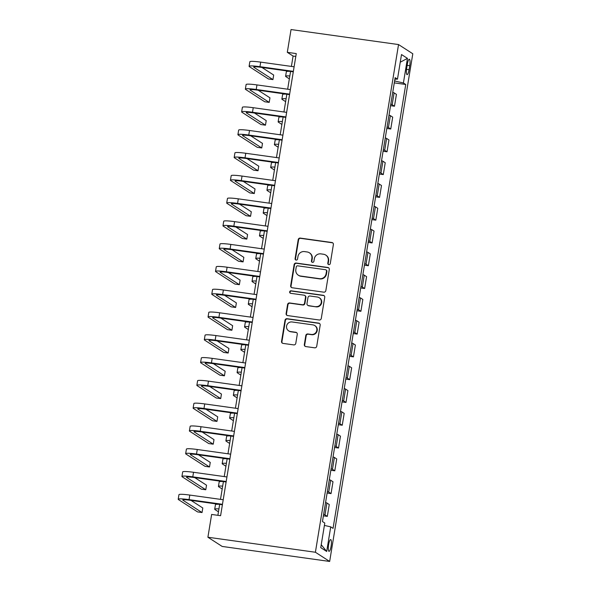 <?xml version="1.0" encoding="UTF-8"?>
<svg xmlns="http://www.w3.org/2000/svg" width="591" height="591" viewBox="0 0 591 591"><rect width="100%" height="100%" fill="white"/><g stroke="black" fill="none" stroke-linecap="round" stroke-linejoin="round"><path stroke-width="0.89" d="M328.832 264.642A1.278 1.234 -57.2 0 0 330.266 263.564L333.383 244.548A1.825 1.766 -57.2 0 0 331.913 242.517L300.258 238.092A1.825 1.766 -57.2 0 0 298.211 239.636L295.094 258.651A1.278 1.234 -57.2 0 0 296.121 260.077A1.278 1.234 -57.2 0 0 297.561 258.991L297.96 256.531A5.829 5.651 -57.2 0 1 304.528 251.596L307.165 251.965A5.829 5.651 -57.2 0 1 311.856 258.474L311.45 260.934A1.278 1.234 -57.2 0 0 312.476 262.36A1.278 1.234 -57.2 0 0 313.91 261.281L314.316 258.821A5.829 5.651 -57.2 0 1 320.883 253.879L323.521 254.248A5.829 5.651 -57.2 0 1 328.212 260.757L327.806 263.217A1.278 1.234 -57.2 0 0 328.832 264.642M331.086 546.247A5.94 1.337 98 0 0 330.672 539.568A5.94 1.337 98 0 0 328.618 544.651A5.94 1.337 98 0 0 329.032 551.337A5.94 1.337 98 0 0 331.086 546.247M304.328 344.546A1.825 1.766 -57.2 0 0 305.791 346.577L314.671 347.818A1.825 1.766 -57.2 0 0 316.724 346.274L320.182 325.161A1.825 1.766 -57.2 0 0 318.719 323.129L287.063 318.704A1.825 1.766 -57.2 0 0 285.01 320.248L281.552 341.362A1.825 1.766 -57.2 0 0 283.015 343.401L293.742 344.893A1.825 1.766 -57.2 0 0 295.796 343.349L297.273 334.314A1.825 1.766 -57.2 0 0 295.81 332.282L290.491 331.536A4.876 4.721 -57.2 0 1 286.842 325.109A4.876 4.721 -57.2 0 1 292.057 321.962L312.898 324.873A4.876 4.721 -57.2 0 1 316.547 331.307A4.876 4.721 -57.2 0 1 311.331 334.447L307.859 333.967A1.825 1.766 -57.2 0 0 305.806 335.511L304.328 344.546L304.712 344.789A1.825 1.766 -57.2 0 0 305.296 346.429M398.541 44.561L291.038 29.55L287.307 52.333L296.268 53.589L220.598 515.699L211.637 514.451L207.906 537.234L315.402 552.253L398.541 44.561L412.799 53.766L329.66 561.45L315.402 552.253M323.787 292.168A1.825 1.766 -57.2 0 0 325.833 290.624L329.29 269.511A1.825 1.766 -57.2 0 0 327.828 267.479L296.172 263.054A1.825 1.766 -57.2 0 0 294.119 264.598L290.661 285.712A1.825 1.766 -57.2 0 0 292.131 287.751L323.787 292.168M324.74 297.339L321.282 318.453A1.825 1.766 -57.2 0 1 319.229 319.997L287.573 315.572A1.825 1.766 -57.2 0 1 286.11 313.54L287.588 304.505A1.825 1.766 -57.2 0 1 289.642 302.961L302.474 304.749A1.825 1.766 -57.2 0 0 304.528 303.205L305.51 297.214A1.825 1.766 -57.2 0 0 304.047 295.175L290.676 293.313A1.278 1.234 -57.2 0 1 289.723 291.629A1.278 1.234 -57.2 0 1 291.09 290.809L323.27 295.301A1.825 1.766 -57.2 0 1 324.74 297.339M407.347 64.153L406.689 68.164A5.755 1.3 98 0 0 407.088 74.636A5.755 1.3 98 0 0 409.075 69.708L409.733 65.697A5.755 1.3 98 0 0 409.334 59.226A5.755 1.3 98 0 0 407.347 64.153M394.899 79.15L397.477 79.15L395.143 77.65L322.457 521.528L324.791 523.035L320.758 547.643L326.69 551.469L321.238 544.725M397.477 79.15L401.503 54.542L407.443 58.369L403.409 82.984L394.603 80.974M394.286 82.888L405.744 84.483L403.409 82.984M405.744 84.483L333.051 528.369L330.724 526.862L326.69 551.469M207.906 537.234L222.164 546.439L329.66 561.45M287.307 52.333L293.092 56.064L291.393 66.421M290.573 71.452L287.662 89.204M286.842 94.242L283.931 111.995M283.111 117.025L280.2 134.778M279.373 139.808L276.47 157.568M275.642 162.599L272.739 180.351M271.912 185.382L269.008 203.141M268.181 208.172L265.278 225.925M264.45 230.955L261.547 248.715M260.72 253.746L257.809 271.498M256.989 276.529L254.078 294.281M253.258 299.319L250.348 317.072M249.528 322.102L246.617 339.855M245.797 344.893L242.886 362.645M242.059 367.676L239.156 385.428M238.328 390.466L235.425 408.218M234.597 413.249L231.694 431.002M230.867 436.04L227.963 453.792M227.136 458.823L224.233 476.575M223.405 481.613L220.495 499.365M219.675 504.396L217.887 515.322M394.707 80.982L395.002 79.15M295.803 56.448L293.092 56.064M390.555 105.671L394.485 106.217L396.428 94.375L394.094 92.868A7.424 0.754 -170.7 0 0 392.742 92.344M386.824 128.461L390.754 129.008L392.697 117.158L390.363 115.651A7.424 0.754 -170.7 0 0 389.004 115.127M383.094 151.244L387.024 151.791L388.967 139.941L386.632 138.442A7.424 0.754 -170.7 0 0 385.273 137.917M379.363 174.035L383.293 174.581L385.229 162.732L382.902 161.225A7.424 0.754 -170.7 0 0 381.542 160.7M375.632 196.818L379.562 197.364L381.498 185.515L379.171 184.015A7.424 0.754 -170.7 0 0 377.812 183.491M371.902 219.608L375.832 220.155L377.767 208.305L375.44 206.798A7.424 0.754 -170.7 0 0 374.081 206.274M368.171 242.391L372.101 242.938L374.037 231.088L371.709 229.589A7.424 0.754 -170.7 0 0 370.35 229.064M364.433 265.174L368.363 265.728L370.306 253.879L367.971 252.372A7.424 0.754 -170.7 0 0 366.619 251.847M360.702 287.965L364.632 288.511L366.575 276.662L364.241 275.162A7.424 0.754 -170.7 0 0 362.889 274.638M356.971 310.748L360.902 311.302L362.844 299.452L360.51 297.945A7.424 0.754 -170.7 0 0 359.158 297.421M353.241 333.538L357.171 334.085L359.114 322.235L356.779 320.736A7.424 0.754 -170.7 0 0 355.427 320.211M349.51 356.321L353.44 356.875L355.383 345.026L353.049 343.519A7.424 0.754 -170.7 0 0 351.689 342.994M345.779 379.112L349.709 379.658L351.652 367.809L349.318 366.309A7.424 0.754 -170.7 0 0 347.959 365.785M342.049 401.895L345.979 402.449L347.914 390.599L345.587 389.092A7.424 0.754 -170.7 0 0 344.228 388.568M338.318 424.685L342.248 425.232L344.184 413.382L341.857 411.883A7.424 0.754 -170.7 0 0 340.497 411.358M334.587 447.468L338.517 448.022L340.453 436.173L338.126 434.666A7.424 0.754 -170.7 0 0 336.767 434.141M330.857 470.259L334.787 470.805L336.722 458.956L334.395 457.456A7.424 0.754 -170.7 0 0 333.036 456.932M327.119 493.042L331.049 493.596L332.992 481.746L330.657 480.239A7.424 0.754 -170.7 0 0 329.305 479.715M323.388 515.832L327.318 516.379L329.261 504.529L326.926 503.022A7.424 0.754 -170.7 0 0 325.575 502.505M394.485 106.217L392.158 104.718A7.424 0.754 -170.7 0 0 390.799 104.193M390.754 129.008L388.42 127.501A7.424 0.754 -170.7 0 0 387.068 126.976M387.024 151.791L384.689 150.291A7.424 0.754 -170.7 0 0 383.337 149.767M383.293 174.581L380.959 173.074A7.424 0.754 -170.7 0 0 379.607 172.55M379.562 197.364L377.228 195.865A7.424 0.754 -170.7 0 0 375.876 195.34M375.832 220.155L373.497 218.648A7.424 0.754 -170.7 0 0 372.138 218.123M372.101 242.938L369.767 241.438A7.424 0.754 -170.7 0 0 368.407 240.914M368.363 265.728L366.036 264.221A7.424 0.754 -170.7 0 0 364.677 263.697M364.632 288.511L362.305 287.012A7.424 0.754 -170.7 0 0 360.946 286.487M360.902 311.302L358.574 309.795A7.424 0.754 -170.7 0 0 357.215 309.27M357.171 334.085L354.844 332.585A7.424 0.754 -170.7 0 0 353.484 332.061M353.44 356.875L351.106 355.368A7.424 0.754 -170.7 0 0 349.754 354.844M349.709 379.658L347.375 378.159A7.424 0.754 -170.7 0 0 346.023 377.634M345.979 402.449L343.644 400.942A7.424 0.754 -170.7 0 0 342.292 400.417M342.248 425.232L339.914 423.725A7.424 0.754 -170.7 0 0 338.562 423.208M338.517 448.022L336.183 446.515A7.424 0.754 -170.7 0 0 334.824 445.991M334.787 470.805L332.452 469.298A7.424 0.754 -170.7 0 0 331.093 468.774M331.049 493.596L328.722 492.089A7.424 0.754 -170.7 0 0 327.362 491.564M327.318 516.379L324.991 514.872A7.424 0.754 -170.7 0 0 323.632 514.347M324.4 525.414L330.724 526.862M400.247 62.218L407.443 58.369M328.552 264.569A1.278 1.234 -57.2 0 1 328.19 263.468L328.596 261.008A5.829 5.651 -57.2 0 0 326.129 255.319L325.744 255.076M309.389 252.785L309.773 253.037A5.829 5.651 -57.2 0 1 312.24 258.725L311.834 261.185A1.278 1.234 -57.2 0 0 312.196 262.286M332.792 242.908A1.825 1.766 -57.2 0 0 332.305 242.768L300.649 238.343A1.825 1.766 -57.2 0 0 298.595 239.887L295.485 258.902A1.278 1.234 -57.2 0 0 295.84 260.003M328.707 267.871A1.825 1.766 -57.2 0 0 328.212 267.723L296.556 263.305A1.825 1.766 -57.2 0 0 294.51 264.849L291.053 285.963A1.825 1.766 -57.2 0 0 291.636 287.603M326.513 271.136A1.278 1.234 -57.2 0 0 325.486 269.71L297.701 265.832A1.278 1.234 -57.2 0 0 296.261 266.91L295.84 269.503A5.829 5.651 -57.2 0 0 300.524 276.019L319.517 278.671A5.829 5.651 -57.2 0 0 326.084 273.729L326.513 271.136L326.897 271.387A1.278 1.234 -57.2 0 0 326.358 270.139L325.973 269.895M298.3 275.192L298.684 275.443A5.829 5.651 -57.2 0 0 300.915 276.27L300.524 276.019M326.897 271.387L326.468 273.98A5.829 5.651 -57.2 0 1 319.908 278.922L300.915 276.27M304.742 295.434L305.126 295.685A1.825 1.766 -57.2 0 1 305.894 297.465L304.912 303.456A1.825 1.766 -57.2 0 1 302.865 305L290.026 303.205A1.825 1.766 -57.2 0 0 287.972 304.749L286.495 313.784A1.825 1.766 -57.2 0 0 287.078 315.424M324.149 295.699A1.825 1.766 -57.2 0 0 323.654 295.552L291.474 291.053A1.278 1.234 -57.2 0 0 290.395 293.239M315.801 306.611A4.876 4.721 -57.2 0 0 319.229 297.731A4.876 4.721 -57.2 0 0 317.367 297.037L310.024 296.017A1.825 1.766 -57.2 0 0 307.97 297.561L306.988 303.552A1.825 1.766 -57.2 0 0 308.458 305.584L316.185 306.862A4.876 4.721 -57.2 0 0 319.613 297.975L319.229 297.731M307.763 305.325L308.147 305.577A1.825 1.766 -57.2 0 0 308.842 305.835L308.458 305.584M316.185 306.862L308.842 305.835M314.759 325.567L315.143 325.811A4.876 4.721 -57.2 0 1 311.716 334.698L308.243 334.21A1.825 1.766 -57.2 0 0 306.19 335.754L304.712 344.789M288.63 330.849L289.014 331.093A4.876 4.721 -57.2 0 0 290.875 331.787L290.491 331.536M296.689 332.674A1.825 1.766 -57.2 0 0 296.194 332.526L290.875 331.787M319.598 323.521A1.825 1.766 -57.2 0 0 319.103 323.373L287.448 318.955A1.825 1.766 -57.2 0 0 285.394 320.499L281.937 341.613A1.825 1.766 -57.2 0 0 282.52 343.253M289.354 78.869L285.911 76.645A13.925 1.411 9.3 0 1 285.608 76.276A13.925 1.411 9.3 0 1 289.834 75.951M285.608 76.276L286.354 71.718A13.925 1.411 9.3 0 1 289.871 71.356M293.284 71.829L260.919 67.308A9.286 0.938 -170.7 0 0 253.679 67.056A9.286 0.938 -170.7 0 0 253.886 67.3L272.939 79.6L268.462 78.972L249.409 66.68A13.925 1.411 9.3 0 1 249.099 66.303L249.845 61.745A13.925 1.411 9.3 0 1 260.697 62.129L294.104 66.798M249.099 66.303A13.925 1.411 9.3 0 1 259.951 66.687L293.358 71.356M272.939 79.6L273.685 75.042L261.924 67.448M285.623 101.652L282.18 99.436A13.925 1.411 9.3 0 1 281.877 99.059A13.925 1.411 9.3 0 1 286.103 98.734M281.877 99.059L282.624 94.501A13.925 1.411 9.3 0 1 286.14 94.139M281.892 124.442L278.45 122.219A13.925 1.411 9.3 0 1 278.147 121.849A13.925 1.411 9.3 0 1 282.372 121.524M278.147 121.849L278.893 117.291A13.925 1.411 9.3 0 1 282.409 116.929M278.162 147.225L274.719 145.009A13.925 1.411 9.3 0 1 274.416 144.632A13.925 1.411 9.3 0 1 278.642 144.307M274.416 144.632L275.162 140.074A13.925 1.411 9.3 0 1 278.679 139.712M289.553 94.619L257.188 90.098A9.286 0.938 -170.7 0 0 249.949 89.839A9.286 0.938 -170.7 0 0 250.156 90.091L269.208 102.383L264.731 101.763L245.671 89.463A13.925 1.411 9.3 0 1 245.368 89.093L246.115 84.535A13.925 1.411 9.3 0 1 256.967 84.919L290.373 89.581M245.368 89.093A13.925 1.411 9.3 0 1 256.221 89.477L289.627 94.139M269.208 102.383L269.954 97.825L258.193 90.238M285.815 117.402L253.45 112.881A9.286 0.938 -170.7 0 0 246.218 112.63A9.286 0.938 -170.7 0 0 246.425 112.874L265.477 125.174L261 124.546L241.941 112.253A13.925 1.411 9.3 0 1 241.638 111.876L242.384 107.318A13.925 1.411 9.3 0 1 253.236 107.702L286.642 112.371M241.638 111.876A13.925 1.411 9.3 0 1 252.49 112.26L285.896 116.929M265.477 125.174L266.223 120.616L254.462 113.021M282.084 140.193L249.72 135.671A9.286 0.938 -170.7 0 0 242.487 135.413A9.286 0.938 -170.7 0 0 242.694 135.664L261.747 147.957L257.27 147.329L238.21 135.036A13.925 1.411 9.3 0 1 237.907 134.659L238.653 130.109A13.925 1.411 9.3 0 1 249.505 130.493L282.912 135.154M237.907 134.659A13.925 1.411 9.3 0 1 248.759 135.051L282.166 139.712M261.747 147.957L262.493 143.399L250.732 135.812M274.431 170.016L270.988 167.792A13.925 1.411 9.3 0 1 270.685 167.423A13.925 1.411 9.3 0 1 274.911 167.098M270.685 167.423L271.432 162.865A13.925 1.411 9.3 0 1 274.948 162.503M278.354 162.976L245.989 158.454A9.286 0.938 -170.7 0 0 238.757 158.196A9.286 0.938 -170.7 0 0 238.956 158.447L258.016 170.747L253.539 170.119L234.479 157.827A13.925 1.411 9.3 0 1 234.176 157.45L234.923 152.892A13.925 1.411 9.3 0 1 245.775 153.276L279.181 157.945M234.176 157.45A13.925 1.411 9.3 0 1 245.029 157.834L278.435 162.503M258.016 170.747L258.762 166.189L247.001 158.595M270.7 192.799L267.258 190.583A13.925 1.411 9.3 0 1 266.955 190.206A13.925 1.411 9.3 0 1 271.18 189.881M266.955 190.206L267.701 185.648A13.925 1.411 9.3 0 1 271.217 185.286M266.969 215.589L263.527 213.366A13.925 1.411 9.3 0 1 263.217 212.989A13.925 1.411 9.3 0 1 267.442 212.671M263.217 212.989L263.963 208.438A13.925 1.411 9.3 0 1 267.487 208.076M263.239 238.372L259.796 236.156A13.925 1.411 9.3 0 1 259.486 235.779A13.925 1.411 9.3 0 1 263.712 235.454M259.486 235.779L260.232 231.221A13.925 1.411 9.3 0 1 263.756 230.859M259.508 261.163L256.066 258.939A13.925 1.411 9.3 0 1 255.755 258.562A13.925 1.411 9.3 0 1 259.981 258.245M255.755 258.562L256.501 254.012A13.925 1.411 9.3 0 1 260.025 253.65M255.77 283.946L252.327 281.722A13.925 1.411 9.3 0 1 252.025 281.353A13.925 1.411 9.3 0 1 256.25 281.028M252.025 281.353L252.771 276.795A13.925 1.411 9.3 0 1 256.295 276.433M274.623 185.766L242.258 181.245A9.286 0.938 -170.7 0 0 235.026 180.986A9.286 0.938 -170.7 0 0 235.225 181.238L254.285 193.53L249.801 192.902L230.749 180.61A13.925 1.411 9.3 0 1 230.446 180.233L231.192 175.682A13.925 1.411 9.3 0 1 242.044 176.066L275.45 180.728M230.446 180.233A13.925 1.411 9.3 0 1 241.298 180.624L274.704 185.286M254.285 193.53L255.031 188.972L243.27 181.385M270.892 208.549L238.528 204.028A9.286 0.938 -170.7 0 0 231.295 203.769A9.286 0.938 -170.7 0 0 231.495 204.021L250.554 216.321L246.07 215.693L227.018 203.393A13.925 1.411 9.3 0 1 226.715 203.023L227.461 198.465A13.925 1.411 9.3 0 1 238.313 198.849L271.72 203.518M226.715 203.023A13.925 1.411 9.3 0 1 237.567 203.407L270.974 208.076M250.554 216.321L251.301 211.763L239.532 204.168M267.162 231.34L234.797 226.818A9.286 0.938 -170.7 0 0 227.565 226.56A9.286 0.938 -170.7 0 0 227.764 226.811L246.824 239.104L242.34 238.476L223.287 226.183A13.925 1.411 9.3 0 1 222.977 225.806L223.723 221.248A13.925 1.411 9.3 0 1 234.583 221.64L267.982 226.301M222.977 225.806A13.925 1.411 9.3 0 1 233.829 226.198L267.235 230.859M246.824 239.104L247.57 234.546L235.802 226.959M263.431 254.123L231.066 249.601A9.286 0.938 -170.7 0 0 223.826 249.343A9.286 0.938 -170.7 0 0 224.033 249.594L243.086 261.894L238.609 261.266L219.556 248.966A13.925 1.411 9.3 0 1 219.246 248.597L219.992 244.039A13.925 1.411 9.3 0 1 230.845 244.423L264.251 249.092M219.246 248.597A13.925 1.411 9.3 0 1 230.098 248.981L263.505 253.65M243.086 261.894L243.832 257.336L232.071 249.742M259.7 276.913L227.336 272.392A9.286 0.938 -170.7 0 0 220.096 272.133A9.286 0.938 -170.7 0 0 220.303 272.385L239.355 284.677L234.878 284.049L215.826 271.757A13.925 1.411 9.3 0 1 215.516 271.38L216.262 266.822A13.925 1.411 9.3 0 1 227.114 267.213L260.52 271.875M215.516 271.38A13.925 1.411 9.3 0 1 226.368 271.771L259.774 276.433M239.355 284.677L240.101 280.119L228.34 272.532M252.039 306.736L248.597 304.513A13.925 1.411 9.3 0 1 248.294 304.136A13.925 1.411 9.3 0 1 252.52 303.818M248.294 304.136L249.04 299.578A13.925 1.411 9.3 0 1 252.556 299.223M255.969 299.696L223.605 295.175A9.286 0.938 -170.7 0 0 216.365 294.916A9.286 0.938 -170.7 0 0 216.572 295.168L235.624 307.46L231.147 306.84L212.095 294.54A13.925 1.411 9.3 0 1 211.785 294.17L212.531 289.612A13.925 1.411 9.3 0 1 223.383 289.996L256.79 294.665M211.785 294.17A13.925 1.411 9.3 0 1 222.637 294.554L256.043 299.223M235.624 307.46L236.37 302.91L224.61 295.315M248.309 329.519L244.866 327.296A13.925 1.411 9.3 0 1 244.563 326.926A13.925 1.411 9.3 0 1 248.789 326.601M244.563 326.926L245.309 322.368A13.925 1.411 9.3 0 1 248.826 322.006M252.231 322.487L219.867 317.965A9.286 0.938 -170.7 0 0 212.634 317.707A9.286 0.938 -170.7 0 0 212.841 317.958L231.894 330.251L227.417 329.623L208.357 317.33A13.925 1.411 9.3 0 1 208.054 316.953L208.8 312.395A13.925 1.411 9.3 0 1 219.653 312.787L253.059 317.448M208.054 316.953A13.925 1.411 9.3 0 1 218.906 317.337L252.313 322.006M231.894 330.251L232.64 325.693L220.879 318.106M244.578 352.31L241.135 350.086A13.925 1.411 9.3 0 1 240.833 349.709A13.925 1.411 9.3 0 1 245.058 349.392M240.833 349.709L241.579 345.151A13.925 1.411 9.3 0 1 245.095 344.797M248.501 345.27L216.136 340.748A9.286 0.938 -170.7 0 0 208.904 340.49A9.286 0.938 -170.7 0 0 209.111 340.741L228.163 353.034L223.686 352.413L204.626 340.113A13.925 1.411 9.3 0 1 204.323 339.744L205.07 335.186A13.925 1.411 9.3 0 1 215.922 335.57L249.328 340.239M204.323 339.744A13.925 1.411 9.3 0 1 215.176 340.128L248.582 344.797M228.163 353.034L228.909 348.483L217.148 340.889M240.847 375.093L237.405 372.869A13.925 1.411 9.3 0 1 237.102 372.5A13.925 1.411 9.3 0 1 241.327 372.175M237.102 372.5L237.848 367.942A13.925 1.411 9.3 0 1 241.364 367.58M244.77 368.053L212.405 363.539A9.286 0.938 -170.7 0 0 205.173 363.28A9.286 0.938 -170.7 0 0 205.38 363.524L224.432 375.824L219.955 375.196L200.896 362.904A13.925 1.411 9.3 0 1 200.593 362.527L201.339 357.969A13.925 1.411 9.3 0 1 212.191 358.36L245.597 363.022M200.593 362.527A13.925 1.411 9.3 0 1 211.445 362.911L244.851 367.58M224.432 375.824L225.178 371.266L213.417 363.679M237.117 397.883L233.674 395.66A13.925 1.411 9.3 0 1 233.371 395.283A13.925 1.411 9.3 0 1 237.597 394.965M233.371 395.283L234.117 390.725A13.925 1.411 9.3 0 1 237.634 390.37M241.039 390.843L208.675 386.322A9.286 0.938 -170.7 0 0 201.442 386.063A9.286 0.938 -170.7 0 0 201.642 386.315L220.702 398.607L216.225 397.987L197.165 385.687A13.925 1.411 9.3 0 1 196.862 385.317L197.608 380.759A13.925 1.411 9.3 0 1 208.46 381.143L241.867 385.812M196.862 385.317A13.925 1.411 9.3 0 1 207.714 385.701L241.121 390.37M220.702 398.607L221.448 394.057L209.687 386.462M233.386 420.666L229.943 418.443A13.925 1.411 9.3 0 1 229.64 418.073A13.925 1.411 9.3 0 1 233.866 417.748M229.64 418.073L230.387 413.515A13.925 1.411 9.3 0 1 233.903 413.153M237.309 413.626L204.944 409.112A9.286 0.938 -170.7 0 0 197.712 408.854A9.286 0.938 -170.7 0 0 197.911 409.098L216.971 421.398L212.487 420.77L193.434 408.477A13.925 1.411 9.3 0 1 193.131 408.1L193.878 403.542A13.925 1.411 9.3 0 1 204.73 403.926L238.136 408.595M193.131 408.1A13.925 1.411 9.3 0 1 203.984 408.484L237.39 413.153M216.971 421.398L217.717 416.84L205.956 409.253M229.655 443.457L226.213 441.233A13.925 1.411 9.3 0 1 225.902 440.856A13.925 1.411 9.3 0 1 230.128 440.539M225.902 440.856L226.649 436.298A13.925 1.411 9.3 0 1 230.172 435.944M225.925 466.24L222.482 464.016A13.925 1.411 9.3 0 1 222.172 463.647A13.925 1.411 9.3 0 1 226.397 463.322M222.172 463.647L222.918 459.089A13.925 1.411 9.3 0 1 226.442 458.727M222.194 489.023L218.751 486.807A13.925 1.411 9.3 0 1 218.441 486.43A13.925 1.411 9.3 0 1 222.667 486.112M218.441 486.43L219.187 481.872A13.925 1.411 9.3 0 1 222.711 481.51M218.456 511.813L215.013 509.59A13.925 1.411 9.3 0 1 214.71 509.22A13.925 1.411 9.3 0 1 218.936 508.895M214.71 509.22L215.456 504.662A13.925 1.411 9.3 0 1 218.98 504.3M233.578 436.417L201.213 431.895A9.286 0.938 -170.7 0 0 193.981 431.637A9.286 0.938 -170.7 0 0 194.18 431.888L213.24 444.181L208.756 443.56L189.704 431.26A13.925 1.411 9.3 0 1 189.401 430.891L190.147 426.333A13.925 1.411 9.3 0 1 200.999 426.717L234.405 431.386M189.401 430.891A13.925 1.411 9.3 0 1 200.253 431.275L233.659 435.936M213.24 444.181L213.986 439.623L202.218 432.036M229.847 459.2L197.483 454.678A9.286 0.938 -170.7 0 0 190.25 454.427A9.286 0.938 -170.7 0 0 190.45 454.671L209.51 466.971L205.025 466.343L185.973 454.051A13.925 1.411 9.3 0 1 185.663 453.674L186.409 449.116A13.925 1.411 9.3 0 1 197.261 449.5L230.667 454.169M185.663 453.674A13.925 1.411 9.3 0 1 196.515 454.058L229.921 458.727M209.51 466.971L210.256 462.413L198.487 454.826M226.117 481.99L193.752 477.469A9.286 0.938 -170.7 0 0 186.512 477.21A9.286 0.938 -170.7 0 0 186.719 477.462L205.771 489.754L201.295 489.134L182.242 476.834A13.925 1.411 9.3 0 1 181.932 476.464L182.678 471.906A13.925 1.411 9.3 0 1 193.53 472.29L226.937 476.959M181.932 476.464A13.925 1.411 9.3 0 1 192.784 476.848L226.19 481.51M205.771 489.754L206.518 485.196L194.757 477.609M222.386 504.773L190.021 500.252A9.286 0.938 -170.7 0 0 182.782 500.001A9.286 0.938 -170.7 0 0 182.988 500.245L202.041 512.545L197.564 511.917L178.512 499.624A13.925 1.411 9.3 0 1 178.201 499.247L178.947 494.689A13.925 1.411 9.3 0 1 189.8 495.073L223.206 499.742M178.201 499.247A13.925 1.411 9.3 0 1 189.054 499.631L222.46 504.3M202.041 512.545L202.787 507.987L191.026 500.392M392.158 104.718L394.094 92.868M388.42 127.501L390.363 115.651M384.689 150.291L386.632 138.442M380.959 173.074L382.902 161.225M377.228 195.865L379.171 184.015M373.497 218.648L375.44 206.798M369.767 241.438L371.709 229.589M366.036 264.221L367.971 252.372M362.305 287.012L364.241 275.162M358.574 309.795L360.51 297.945M354.844 332.585L356.779 320.736M351.106 355.368L353.049 343.519M347.375 378.159L349.318 366.309M343.644 400.942L345.587 389.092M339.914 423.725L341.857 411.883M336.183 446.515L338.126 434.666M332.452 469.298L334.395 457.456M328.722 492.089L330.657 480.239M324.991 514.872L326.926 503.022M407.155 65.335L409.733 65.697M406.527 69.354L409.075 69.708M328.596 261.008L328.212 260.757M311.834 261.185L311.45 260.934M312.24 258.725L311.856 258.474M295.485 258.902L295.094 258.651M298.595 239.887L298.211 239.636M300.649 238.343L300.258 238.092M332.305 242.768L331.913 242.517M328.19 263.468L327.806 263.217M291.053 285.963L290.661 285.712M294.51 264.849L294.119 264.598M296.556 263.305L296.172 263.054M328.212 267.723L327.828 267.479M319.908 278.922L319.517 278.671M326.468 273.98L326.084 273.729M286.495 313.784L286.11 313.54M287.972 304.749L287.588 304.505M290.026 303.205L289.642 302.961M302.865 305L302.474 304.749M304.912 303.456L304.528 303.205M305.894 297.465L305.51 297.214M291.474 291.053L291.09 290.809M323.654 295.552L323.27 295.301M306.19 335.754L305.806 335.511M308.243 334.21L307.859 333.967M311.716 334.698L311.331 334.447M296.194 332.526L295.81 332.282M281.937 341.613L281.552 341.362M285.394 320.499L285.01 320.248M287.448 318.955L287.063 318.704M319.103 323.373L318.719 323.129M260.697 62.129L259.951 66.687M253.953 66.879L253.886 67.3M256.967 84.919L256.221 89.477M250.222 89.669L250.156 90.091M253.236 107.702L252.49 112.26M246.491 112.453L246.425 112.874M249.505 130.493L248.759 135.051M242.761 135.243L242.694 135.664M245.775 153.276L245.029 157.834M239.03 158.026L238.956 158.447M242.044 176.066L241.298 180.624M235.299 180.816L235.225 181.238M238.313 198.849L237.567 203.407M231.569 203.6L231.495 204.021M234.583 221.64L233.829 226.198M227.831 226.39L227.764 226.811M230.845 244.423L230.098 248.981M224.1 249.173L224.033 249.594M227.114 267.213L226.368 271.771M220.369 271.963L220.303 272.385M223.383 289.996L222.637 294.554M216.638 294.746L216.572 295.168M219.653 312.787L218.906 317.337M212.908 317.537L212.841 317.958M215.922 335.57L215.176 340.128M209.177 340.32L209.111 340.741M212.191 358.36L211.445 362.911M205.446 363.11L205.38 363.524M208.46 381.143L207.714 385.701M201.716 385.893L201.642 386.315M204.73 403.926L203.984 408.484M197.985 408.684L197.911 409.098M200.999 426.717L200.253 431.275M194.254 431.467L194.18 431.888M197.261 449.5L196.515 454.058M190.516 454.257L190.45 454.671M193.53 472.29L192.784 476.848M186.786 477.04L186.719 477.462M189.8 495.073L189.054 499.631M183.055 499.823L182.988 500.245"/></g></svg>
